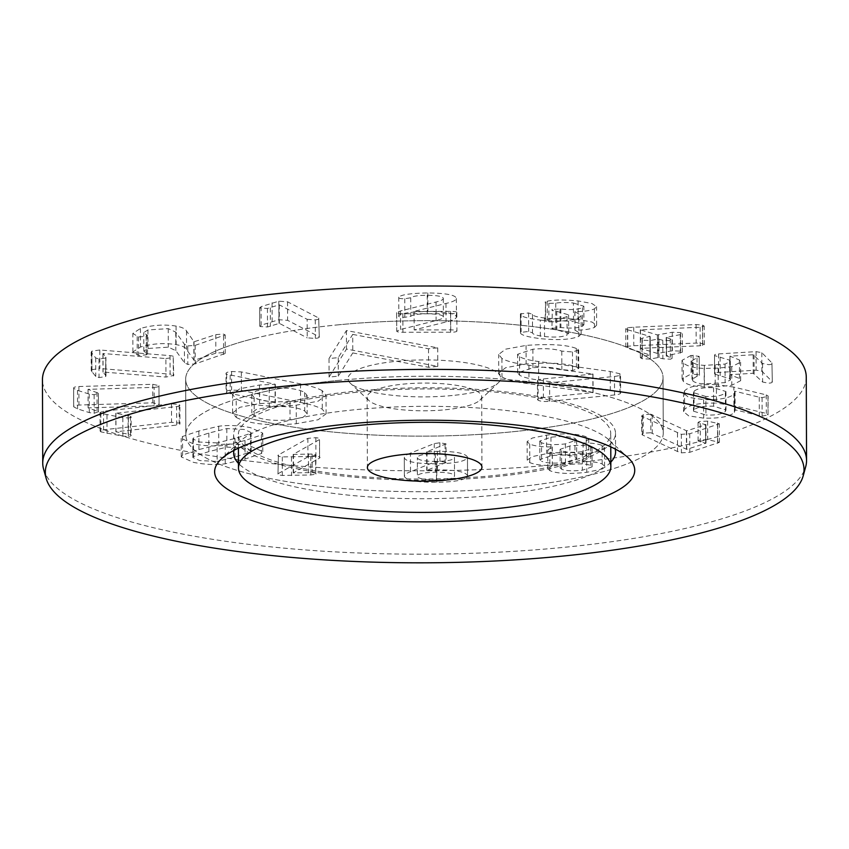 <?xml version="1.0" encoding="UTF-8"?>
<svg xmlns="http://www.w3.org/2000/svg" width="849" height="849" viewBox="0 0 849 849"><rect width="100%" height="100%" fill="white"/><g stroke="black" fill="none" stroke-linecap="round" stroke-linejoin="round"><path stroke-width="0.64" stroke-dasharray="4.25 3.18" d="M99.789 350L91.915 351.115L91.183 352.208L95.704 357.938L98.972 359.042L105.541 358.055L105.796 357.153L103.016 353.513L165.884 358.543L165.948 377.073L173.758 375.407L173.238 357.503C174.385 356.612 173.313 355.986 170.023 355.625L99.789 350L99.853 368.53L91.979 369.644L91.246 370.737L95.767 376.468L99.036 377.572L105.605 376.585L105.86 375.683L103.079 372.042L165.948 377.073M103.016 353.513L103.079 372.042M102.909 353.587L102.973 372.117M105.796 357.153L105.605 376.585L105.796 357.153M91.766 353.343L91.83 371.873M170.023 355.625L170.087 374.154L99.853 368.53M165.884 358.543L173.238 357.503L173.302 376.033C174.448 375.131 173.387 374.515 170.087 374.154M176.634 406.554C179.797 406.119 180.635 405.461 179.15 404.58L171.498 403.753L103.546 411.234L100.023 412.518L100.819 413.336L122.808 417.655L128.337 417.92C131.075 417.57 131.775 416.976 130.459 416.127L115.804 413.251L176.634 406.554L176.698 425.084C179.861 424.649 180.699 423.991 179.213 423.11L171.562 422.282L103.61 429.764L100.086 431.048L100.882 431.865L122.882 436.184L128.401 436.45C131.139 436.099 131.839 435.505 130.523 434.646L115.867 431.78L176.698 425.084M115.804 413.251L115.867 431.78M115.931 413.325L115.995 431.844M128.093 415.426L128.167 433.956M130.459 416.127L130.523 434.646L131.181 435.378L131.117 416.848L130.459 416.127M106.985 414.981L107.048 433.51M103.546 411.234L103.61 429.764M171.498 403.753L171.562 422.282M179.935 423.863L179.213 423.11L179.15 404.58L179.871 405.334L179.935 423.863M217.1 442.913L199.738 442.042L192.829 438.975L193.402 438.042L208.843 433.064L226.81 428.575L244.172 429.456L251.081 432.512L250.508 433.457L235.014 438.445L217.1 442.913L217.174 461.442L199.802 460.572L192.893 457.505L193.466 456.571L208.907 451.583L226.874 447.105L244.247 447.975L251.145 451.042L250.572 451.986L235.088 456.974L217.174 461.442M193.402 438.042L193.466 456.571M226.81 428.575L226.874 447.105M250.508 433.457L250.572 451.986M261.386 435.017L262.723 433.117L250.508 427.663C239.418 425.445 228.816 424.967 218.713 426.23L198.846 431.005L182.524 436.482L181.187 438.371L193.413 443.836C204.492 446.054 215.094 446.532 225.208 445.258L245.011 440.504L261.386 435.017L261.45 453.536L262.787 451.647L250.572 446.192C239.482 443.963 228.88 443.496 218.777 444.759L198.91 449.535L182.588 455.011L181.251 456.9L193.476 462.355C204.556 464.583 215.158 465.061 225.272 463.787L245.074 459.033L261.45 453.536M225.208 445.258L225.272 463.787M182.524 436.482L182.588 455.011M218.713 426.23L218.777 444.759M582.265 451.71C572.64 452.729 565.731 452.4 561.529 450.713L560.117 449.333L569.87 445.948C579.559 444.918 586.489 445.258 590.649 446.967L592.05 448.325L582.265 451.71L582.329 470.229C572.704 471.259 565.795 470.93 561.592 469.232L560.181 467.863L569.934 464.477C579.623 463.448 586.553 463.787 590.724 465.496L592.114 466.854L582.329 470.229M590.649 446.967L590.724 465.496M561.529 450.713L561.592 469.232M569.87 445.948L569.934 464.477M541.524 442.711L539.784 441.056L550.959 437.214C561.921 436.004 569.912 436.397 574.943 438.424L576.651 440.047L565.349 443.9C554.418 445.109 546.469 444.717 541.524 442.711L541.588 461.24L539.847 459.585L551.022 455.743C561.985 454.523 569.976 454.926 575.006 456.953L576.715 458.577L565.423 462.429C554.482 463.639 546.544 463.236 541.588 461.24M565.349 443.9L565.423 462.429M550.959 437.214L551.022 455.743M574.943 438.424L575.006 456.953M586.298 436.832C577.978 433.627 564.712 433.064 546.512 435.144L532.217 438.063L527.133 441.607L529.712 444.101C535.082 446.171 542.575 447.105 552.211 446.903L547.743 450.087L549.834 452.146C556.806 455.106 569.095 455.648 586.712 453.769L600.073 450.999L604.52 447.741L602.121 445.428C597.452 443.656 591.116 442.849 583.125 442.998L588.739 439.22L586.298 436.832L586.362 455.361C578.042 452.156 564.776 451.594 546.586 453.674L532.281 456.592L527.197 460.137L529.776 462.62C535.146 464.7 542.638 465.634 552.274 465.432L547.817 468.616L549.897 470.675C556.87 473.636 569.159 474.177 586.776 472.299L600.137 469.529L604.584 466.271L602.185 463.957C597.516 462.185 591.18 461.378 583.189 461.527L588.803 457.749L586.362 455.361M583.019 442.945L583.083 461.474M583.125 442.998L583.189 461.527M602.121 445.428L602.185 463.957M586.712 453.769L586.776 472.299M549.834 452.146L549.897 470.675M552.328 446.956L552.391 465.485M552.211 446.903L552.274 465.432M529.712 444.101L529.776 462.62M546.512 435.144L546.586 453.674M691.044 355.413L682.023 360.337L683.275 362.863C686.65 366.11 693.612 367.967 704.171 368.445L718.148 368.116L731.732 366.715L740.593 362.162L739.437 359.965L729.928 356.166L753.137 354.755L762.54 363.499L768.674 364.656C771.603 364.454 772.696 363.881 771.953 362.926L761.818 352.675L756.066 351.635L718.572 353.916C715.229 354.15 713.967 354.733 714.794 355.657L729.631 360.135L730.31 361.441L725.067 364.083L704.352 365.367C698.44 365.091 694.546 364.062 692.678 362.29L691.924 360.857L699.162 356.347L691.044 355.413L691.118 373.942L682.087 378.866L683.339 381.392C686.714 384.639 693.675 386.497 704.235 386.964L718.212 386.645L731.796 385.244L740.657 380.692L739.5 378.495L729.991 374.696L753.201 373.284L762.604 382.029L768.738 383.186C771.667 382.984 772.76 382.4 772.017 381.456L761.893 371.204L756.13 370.164L718.647 372.446C715.293 372.679 714.03 373.263 714.869 374.186L729.694 378.665L730.373 379.97L725.131 382.612L704.415 383.897C698.504 383.621 694.609 382.591 692.752 380.819L691.988 379.386L699.226 374.876L691.118 373.942M693.092 355.169L693.155 373.698M699.162 356.347L699.449 375.3L699.162 356.347M697.018 357.949L697.082 376.478M704.352 365.367L704.415 383.897M720.122 357.111L720.185 375.64M714.593 373.677L714.529 355.158L714.593 373.677M772.303 381.986L771.953 362.926L772.303 381.986M729.928 356.166L729.991 374.696M730.002 356.24L730.066 374.77M739.437 359.965L739.5 378.495M704.171 368.445L704.235 386.964M683.275 362.863L683.339 381.392M567.005 316.507C562.579 318.545 555.076 319.044 544.485 317.993C536.727 317.027 532.716 315.817 532.461 314.353L528.587 312.941L520.416 313.907L520.479 332.511L520.416 313.907C519.928 316.263 526.539 318.333 540.261 320.115L540.325 338.645C558.069 340.407 570.91 339.653 578.838 336.363L581.162 334.028L575.017 330.144C583.263 330.208 589.747 329.295 594.47 327.427L596.624 325.199L591.944 322.026L578.169 319.479C564.235 318.131 553.93 318.226 547.265 319.765L545.154 320.731L545.546 301.756C544.421 302.403 545.525 302.944 548.847 303.369L555.734 303.189C559.979 302.329 565.88 302.265 573.436 303.019L573.5 321.548L583.921 324.785L582.531 326.196C577.861 328.128 570.666 328.574 560.913 327.544L551.914 328.351L552.328 309.344C551.097 310.023 552.264 310.585 555.819 311.042L568.618 314.883L567.005 316.507L567.068 335.037C562.643 337.074 555.14 337.573 544.549 336.522C536.791 335.557 532.779 334.347 532.525 332.882L528.651 331.471L520.479 332.426C519.991 334.793 526.603 336.862 540.325 338.645M520.49 313.907L520.554 332.437M521.053 313.355L521.116 331.885M528.587 312.941L528.651 331.471M532.461 314.353L532.525 332.882M544.485 317.993L544.549 336.522M552.391 327.873C551.16 328.552 552.328 329.115 555.883 329.571L568.681 333.413L567.068 335.037M573.436 303.019L583.857 306.256L582.467 307.667C577.798 309.598 570.602 310.044 560.849 309.015L552.328 309.344M560.849 309.015L560.913 327.544M582.467 307.667L582.531 326.196M540.261 320.115C558.005 321.888 570.846 321.124 578.774 317.834L581.098 315.499L574.953 311.615C583.199 311.679 589.684 310.776 594.406 308.898L596.56 306.669L591.88 303.496L578.105 300.949C564.171 299.601 553.866 299.697 547.202 301.236L545.546 301.756L545.61 320.285C544.485 320.933 545.589 321.474 548.91 321.898L555.798 321.707C560.043 320.848 565.954 320.795 573.5 321.548M547.202 301.236L547.265 319.765M578.105 300.949L578.169 319.479M594.406 308.898L594.47 327.427M574.953 311.615L575.017 330.144M574.847 311.668L574.911 330.197M578.774 317.834L578.838 336.363M307.158 319.33L315.297 319.882C318.746 319.457 319.882 318.831 318.693 318.004L287.535 301.798L278.843 301.193L261.057 306.648L260.006 307.996L267.435 308.452L279.268 304.823L307.158 319.33L307.221 337.86L315.361 338.411C318.81 337.987 319.946 337.361 318.757 336.533L287.599 320.317L278.907 319.723L261.121 325.178L260.07 326.525L267.499 326.982L279.332 323.352L307.221 337.86M279.268 304.823L279.332 323.352M278.96 304.855L279.034 323.384M270.29 307.869L270.364 326.387M267.435 308.452L267.499 326.982M259.72 326.112L259.656 307.582L259.72 326.112M272.083 302.743L272.147 321.272M287.535 301.798L287.599 320.317M318.693 318.004L319.277 337.106L318.693 318.004M456.858 312.528C456.773 311.785 454.714 311.403 450.67 311.36L414.11 311.392L445.99 303.454C452.719 301.904 456.168 300.249 456.348 298.477C455.754 295.038 446.234 293.181 427.79 292.937C410.778 293.287 401.11 294.688 398.765 297.15L398.499 297.617C398.669 298.349 400.749 298.742 404.771 298.763L410.714 297.766C412.847 296.184 418.355 295.356 427.206 295.272C437.649 295.399 443.008 296.46 443.316 298.477C443.242 299.686 440.811 300.864 436.046 302.011L400.516 310.946L396.674 312.644L396.738 331.184C396.77 331.842 398.828 332.214 402.925 332.277L450.649 332.224C454.693 332.182 456.783 331.789 456.921 331.057L456.921 331.036C456.847 330.314 454.777 329.932 450.734 329.89L414.174 329.921L446.054 321.973C452.782 320.434 456.231 318.778 456.412 317.006C455.817 313.568 446.298 311.71 427.864 311.456C410.842 311.816 401.174 313.217 398.828 315.679L398.563 316.146C398.733 316.879 400.824 317.261 404.835 317.293L410.778 316.295C412.922 314.714 418.419 313.886 427.27 313.801C437.713 313.928 443.082 314.99 443.38 316.995C443.305 318.216 440.875 319.394 436.11 320.54L400.579 329.476L396.738 331.174L396.674 312.655C396.706 313.313 398.765 313.684 402.861 313.748L450.586 313.695C454.629 313.652 456.72 313.26 456.858 312.528L456.921 331.036M396.674 312.644L396.738 331.174M400.516 310.946L400.579 329.476M443.316 298.477L443.38 316.995M427.206 295.272L427.27 313.801M410.714 297.766L410.778 316.295M398.765 297.15L398.828 315.679M427.79 292.937L427.864 311.456M456.348 298.477L456.412 317.006M445.99 303.454L446.054 321.973M414.11 311.339L414.174 329.858M414.11 311.392L414.174 329.921M402.861 313.748L402.925 332.277M627.687 329.773L649.909 336.395L642.29 338.178L640.305 339.176L642.003 340.216L650.238 340.555L657.848 339.048L662.782 340.237L670.392 340.672L672.026 339.844L666.486 337.35L680.229 334.633L682.246 333.646L680.558 332.606L672.27 332.256L657.391 334.92L640.295 329.826L700.107 327.247L704.203 326.122L702.59 325.103L696.084 324.562L633.736 327.205L627.485 327.746L625.755 328.637L627.687 329.773L627.751 348.302L649.973 354.924L642.353 356.707L640.369 357.705L642.067 358.745L650.302 359.085L657.911 357.578L662.857 358.766L670.466 359.201L672.1 358.374L666.55 355.869L682.309 352.176L680.622 351.136L672.344 350.786L657.455 353.449L640.358 348.355L700.17 345.776L704.267 344.652L702.654 343.633L696.148 343.081L633.8 345.734L627.56 346.275L625.819 347.156L627.751 348.302M627.485 327.746L627.56 346.275M696.084 324.562L696.148 343.081M702.484 327.003L702.548 345.532M640.486 329.783L640.549 348.313M640.295 329.826L640.358 348.355M672.27 332.256L672.344 350.786M680.229 334.633L680.293 353.163M666.539 356.156L666.486 337.35L666.539 356.156M670.264 338.762L670.339 357.291M662.782 340.237L662.857 358.766M650.238 340.555L650.302 359.085M642.29 338.178L642.353 356.707M649.973 354.924L649.909 336.395L649.973 354.924M705.859 396.504L693.421 392.641L693.994 391.325C697.018 388.555 703.545 387.335 713.553 387.685L725.937 391.516L725.354 392.832C722.34 395.613 715.845 396.833 705.859 396.504L705.922 415.034L693.484 411.171L694.058 409.855C697.093 407.085 703.609 405.864 713.616 406.215L726.001 410.035L725.417 411.362C722.403 414.142 715.909 415.363 705.922 415.034M725.354 392.832L725.417 411.362M693.994 391.325L694.058 409.855M713.553 387.685L713.616 406.215M733.854 387.112L716.407 384.597L716.471 403.126C699.735 402.702 689.112 404.793 684.591 409.409L683.572 411.648L688.698 415.883L703.704 418.143C719.835 418.515 730.066 416.594 734.396 412.381L734.937 409.749L759.303 415.723L762.137 416.116L768.027 414.917L768.133 396.005L766.265 394.891L733.854 387.112L733.918 405.642L716.471 403.126M716.407 384.597C699.672 384.173 689.048 386.263 684.527 390.88L683.509 393.119L688.635 397.353L703.641 399.614C719.772 399.985 730.002 398.064 734.332 393.851L734.863 391.219L759.239 397.194L762.073 397.587L767.963 396.398L768.027 414.917L766.329 413.421L733.918 405.642M762.073 397.587L762.137 416.116M759.239 397.194L759.303 415.723M734.863 391.219L734.937 409.749M734.555 391.283L734.618 409.812M703.641 399.614L703.704 418.143M650.79 414.206L643.128 414.673L642.258 416.36L681.344 434.327L689.749 433.754L719.347 423.778L707.588 421.125L699.544 421.518L698.037 422.462L705.689 424.744L686.661 430.846L650.79 414.206L650.854 432.735L643.192 433.202L642.322 434.89L677.544 451.509L681.407 452.857L689.823 452.284L719.411 442.308L707.652 439.655L699.608 440.037L698.101 440.992L705.752 443.274L686.724 449.376L650.854 432.735M652.202 414.641L652.265 433.17M686.406 430.804L686.47 449.333M686.661 430.846L686.724 449.376M705.646 442.976L705.583 424.447L705.646 442.976M700.234 423.481L700.298 442.011M707.588 421.125L707.652 439.655M689.749 433.754L689.823 452.284M681.344 434.327L681.407 452.857M677.481 432.979L677.544 451.509M642.258 416.36L642.322 434.89L641.695 434.232L641.632 415.702L642.258 416.36M643.128 414.673L643.192 433.202M436.418 461.432C424.596 461.432 418.239 460.2 417.337 457.77C417.538 455.329 423.524 453.982 435.304 453.706C447.147 453.695 453.536 454.905 454.459 457.335L454.523 475.864C454.3 478.305 448.293 479.674 436.482 479.961C424.67 479.95 418.302 478.73 417.4 476.3L417.337 457.653L417.4 476.3C417.602 473.859 423.587 472.5 435.367 472.235C447.211 472.224 453.599 473.434 454.523 475.864L454.459 457.335C454.236 459.787 448.23 461.145 436.418 461.432L436.482 479.961M435.304 453.706L435.367 472.235M410.438 453.164C406.406 454.661 404.368 456.242 404.304 457.898C406.406 461.93 417.22 463.883 436.757 463.777C456.231 463.427 466.462 461.187 467.47 457.059C465.273 453.207 455.223 451.297 437.341 451.339L426.665 451.88L446.022 443.857L446.086 462.387L439.941 461.304L434.306 462.1L410.502 471.694C406.48 473.19 404.432 474.771 404.368 476.427C406.469 480.449 417.284 482.412 436.821 482.296C456.295 481.956 466.526 479.717 467.534 475.589C465.337 471.736 455.287 469.826 437.405 469.868L426.729 470.41L446.086 462.418L446.022 443.857L439.878 442.775L434.242 443.581L410.438 453.164L410.502 471.694M426.665 451.88L426.729 470.41M427.005 451.933L427.068 470.463M467.47 457.059L467.544 475.78L467.47 457.059M404.304 457.898L404.368 476.427L404.304 457.898M434.242 443.581L434.306 462.1M312.135 454.066L293.181 454.395L319.521 439.538L319.595 458.067L319.521 439.538C320.657 438.7 319.436 438.084 315.86 437.702L307.858 438.36L278.419 454.958L277.963 474.103L278.419 454.958C277.145 455.86 278.44 456.518 282.303 456.921L310.776 456.433L316.03 455.244L315.679 474.241C316.741 473.54 315.584 472.989 312.209 472.596L293.245 472.925L319.595 458.067C320.72 457.229 319.5 456.613 315.924 456.231L307.922 456.889L278.483 473.487C277.22 474.389 278.504 475.037 282.367 475.451L310.84 474.962L315.679 474.241L315.616 455.711C316.677 455.011 315.52 454.47 312.135 454.066L312.209 472.596M293.181 454.395L293.245 472.925M293.478 454.427L293.542 472.957M308.442 453.95L308.505 472.479M291.494 457.102L291.557 475.631M307.858 438.36L307.922 456.889M154.125 387.356C157.681 387.165 159.294 386.592 158.965 385.648L152.724 384.3L78.893 386.528C75.041 386.709 73.311 387.314 73.693 388.333L77.514 390.36L89.219 394.074L94.143 394.732L98.388 393.161L88.041 389.341L154.125 387.356L154.189 405.875C157.744 405.695 159.357 405.122 159.028 404.177L152.788 402.829L78.957 405.047C75.105 405.238 73.375 405.843 73.757 406.862L77.577 408.889L89.283 412.603L94.207 413.251L98.452 411.691L88.105 407.87L154.189 405.875M88.041 389.341L88.105 407.87M88.073 389.426L88.137 407.945M97.009 392.323L97.073 410.852M98.388 393.161L98.484 411.892L98.388 393.161M77.514 390.36L77.577 408.889M73.693 406.586L73.63 388.057L73.693 406.586M78.893 386.528L78.957 405.047M152.724 384.3L152.788 402.829M159.092 404.432L158.965 385.648L159.092 404.432M187.767 345.936L195.164 345.363L225.197 334.952L223.372 334.082L215.773 334.623L194.018 341.797L186.504 330.983C185.369 328.775 181.898 327.141 176.072 326.09C164.186 324.222 152.311 325.018 140.435 328.489L132.847 333.434L138.536 336.915L146.187 336.353L147.461 335.44L143.757 332.585L147.917 329.943L168.251 328.637L175.743 332.097L184.403 344.206L187.767 345.936L187.831 364.465L195.228 363.892L225.261 353.481L223.436 352.611L215.837 353.152L194.081 360.326L186.568 349.512C185.432 347.305 181.962 345.67 176.136 344.62C164.25 342.752 152.374 343.548 140.499 347.008L132.911 351.964L138.599 355.444L146.251 354.882L147.535 353.969L143.821 351.115L147.981 348.472L168.314 347.167L175.807 350.626L184.466 362.735L187.831 364.465M184.403 344.206L184.466 362.735M168.251 328.637L168.314 347.167M147.917 329.943L147.981 348.472M146.399 334.612L146.463 353.142M137.167 336.597L137.23 355.126M140.435 328.489L140.499 347.008M176.072 326.09L176.136 344.62M186.504 330.983L186.568 349.512M193.816 341.765L193.88 360.294M194.018 341.797L194.081 360.326M195.164 345.363L195.228 363.892M806.263 377.073A381.912 92.392 -0.2 0 1 424.68 470.792A381.912 92.392 -0.2 0 1 42.45 379.736M256.313 337.944A238.696 57.743 179.8 0 0 185.666 379.238A238.696 57.743 179.8 0 0 424.553 436.142A238.696 57.743 179.8 0 0 663.048 377.572A238.696 57.743 179.8 0 0 516.086 324.796A238.696 57.743 179.8 0 0 256.313 337.944M234.006 450.352A190.951 46.196 -0.2 0 1 239.651 441.639A190.951 46.196 -0.2 0 1 290.188 420.149A190.951 46.196 -0.2 0 1 475.27 407.807A190.951 46.196 -0.2 0 1 609.497 440.355A190.951 46.196 -0.2 0 1 615.196 449.015M610.824 462.132A190.951 46.196 -0.2 0 1 559.045 484.885A190.951 46.196 -0.2 0 1 371.395 497.058A190.951 46.196 -0.2 0 1 238.473 463.427M290.114 401.619A190.951 46.196 -0.2 0 1 497.938 391.102A190.951 46.196 -0.2 0 1 615.504 433.319A190.951 46.196 -0.2 0 1 424.712 480.184A190.951 46.196 -0.2 0 1 233.592 434.656A190.951 46.196 -0.2 0 1 290.114 401.619M256.515 393.533A238.696 57.743 -0.2 0 1 516.288 380.373A238.696 57.743 -0.2 0 1 663.239 433.149A238.696 57.743 -0.2 0 1 424.755 491.73A238.696 57.743 -0.2 0 1 185.857 434.815A238.696 57.743 -0.2 0 1 256.515 393.533M43.617 469.285A381.912 92.392 179.8 0 0 289.742 548.656A381.912 92.392 179.8 0 0 693.506 526.507A381.912 92.392 179.8 0 0 805.722 466.621M352.717 334.4L428.501 348.78L437.734 347.867L346.434 330.548L329.009 358.543L338.242 357.641L352.717 334.4L352.781 352.929L428.565 367.299L437.797 366.397L346.498 349.077L329.072 377.073L338.305 376.16L352.781 352.929M338.242 357.641L338.305 376.16M329.009 358.543L329.072 377.073M346.434 330.548L346.498 349.077M437.734 347.867L437.797 366.397M428.501 348.78L428.565 367.299M289.965 401.312C273.42 402.659 261.492 401.354 254.169 397.406L251.739 394.467L256.249 390.933L269.186 388.545C285.529 387.208 297.352 388.513 304.653 392.45L307.105 395.422L302.69 398.956L289.965 401.312L290.029 419.841C273.484 421.189 261.556 419.884 254.233 415.925L251.803 412.996L256.313 409.451L269.25 407.074C285.593 405.737 297.415 407.042 304.727 410.98L307.168 413.951L302.753 417.475L290.029 419.841M304.653 392.45L304.727 410.98M254.169 397.406L254.233 415.925M269.186 388.545L269.25 407.074M236.266 417.464C249.479 424.033 269.483 426.102 296.301 423.693L318.142 419.756L326.101 413.813L322.259 409.186C317.367 406.501 310.118 404.241 300.546 402.415L241.413 390.444L231.628 390.041C226.853 390.561 225.218 391.453 226.704 392.726L275.363 402.797L259.582 403.551L239.896 407.276L232.594 413.007L236.266 417.464L236.202 398.934C249.404 405.504 269.42 407.584 296.237 405.164L318.067 401.227L326.037 395.294L322.196 390.657L322.259 409.186M322.196 390.657C317.293 387.972 310.055 385.711 300.482 383.886L241.349 371.926L231.565 371.512C226.789 372.032 225.144 372.923 226.641 374.197L275.299 384.268L259.518 385.022L239.832 388.746L232.53 394.477L236.202 398.934M275.044 384.406L275.108 402.935M275.299 384.268L275.363 402.797M230.153 375.29L230.217 393.819M226.641 374.197L226.704 392.726L226.078 391.909L226.014 373.38L226.641 374.197M300.482 383.886L300.546 402.415M614.485 376.436C619.823 375.789 621.638 374.897 619.919 373.783L610.251 371.512L538.606 361.525C529.182 360.284 522.814 358.66 519.514 356.654L517.593 354.298L532.885 349.215C545.122 348.154 554.747 348.79 561.794 351.115L572.459 351.964L578.7 350.011L576.375 348.472C566.707 344.736 549.94 343.718 526.072 345.416L505.622 349.162L498.66 354.457L501.918 358.427C506.8 361.324 515.799 363.595 528.916 365.24L593.005 374.069L543.328 378.941C538.117 379.535 536.356 380.458 538.054 381.689C540.293 382.878 544.145 383.239 549.6 382.793L614.485 376.436L614.549 394.965C619.887 394.318 621.701 393.427 619.982 392.312L610.314 390.041L538.669 380.055C529.245 378.813 522.878 377.189 519.577 375.184L517.657 372.828L532.949 367.744C545.185 366.683 554.822 367.32 561.858 369.644L572.523 370.493L578.763 368.54L576.439 367.001C566.771 363.266 550.003 362.247 526.136 363.945L505.686 367.691L498.734 372.987L501.982 376.945C506.864 379.853 515.863 382.124 528.98 383.769L593.08 392.599L543.402 397.47C538.181 398.064 536.419 398.988 538.117 400.219C540.357 401.407 544.209 401.768 549.664 401.322L614.549 394.965M538.054 381.689L538.117 400.219L537.502 399.401L537.438 380.872L538.054 381.689M593.005 374.069L593.08 392.599M592.846 373.974L592.92 392.503M528.916 365.24L528.98 383.769M526.072 345.416L526.136 363.945M576.375 348.472L576.439 367.001M561.794 351.115L561.858 369.644M532.885 349.215L532.949 367.744M519.514 356.654L519.577 375.184M610.251 371.512L610.314 390.041M620.608 393.055L619.982 392.312L619.919 373.783L620.545 374.526L620.608 393.055M337.329 324.923A238.696 57.743 -0.2 0 1 663.048 377.572A238.696 57.743 -0.2 0 1 424.553 436.142A238.696 57.743 -0.2 0 1 185.666 379.238A238.696 57.743 -0.2 0 1 337.329 324.923M452.209 395.517A76.378 18.476 -0.2 0 1 350.404 383.27A76.378 18.476 -0.2 0 1 424.288 359.923A76.378 18.476 -0.2 0 1 498.342 382.75A76.378 18.476 -0.2 0 1 452.209 395.517M445.311 409.77A57.286 13.86 179.8 0 0 479.908 400.197A57.286 13.86 179.8 0 0 481.701 396.727A57.286 13.86 179.8 0 0 424.373 383.069A57.286 13.86 179.8 0 0 367.129 397.13A57.286 13.86 179.8 0 0 368.954 400.579A57.286 13.86 179.8 0 0 445.311 409.77M356.665 392.27A186.175 45.039 179.8 0 0 238.367 434.635A186.175 45.039 179.8 0 0 424.702 479.027A186.175 45.039 179.8 0 0 610.728 433.34A186.175 45.039 179.8 0 0 356.665 392.27M337.52 380.501A238.696 57.743 -0.2 0 1 663.239 433.149A238.696 57.743 -0.2 0 1 424.755 491.73A238.696 57.743 -0.2 0 1 185.857 434.815A238.696 57.743 -0.2 0 1 337.52 380.501M98.972 359.042L99.036 377.572M95.704 357.938L95.767 376.468M91.915 351.115L91.979 369.644M128.337 417.92L128.401 436.45M122.808 417.655L122.882 436.184M100.819 413.336L100.882 431.865M235.014 438.445L235.088 456.974M208.843 433.064L208.907 451.583M245.011 440.504L245.074 459.033M198.846 431.005L198.91 449.535M692.678 362.29L692.752 380.819M715.123 365.059L715.187 383.589M725.067 364.083L725.131 382.612M729.631 360.135L729.694 378.665M718.572 353.916L718.647 372.446M756.066 351.635L756.13 370.164M761.818 352.675L761.893 371.204M762.54 363.499L762.604 382.029M754.061 354.914L754.124 373.443M753.137 354.755L753.201 373.284M731.732 366.715L731.796 385.244M718.148 368.116L718.212 386.645M556.774 311.148L556.838 329.677M555.819 311.042L555.883 329.571M560.043 308.919L560.107 327.449M555.734 303.189L555.798 321.707M548.847 303.369L548.91 321.898M261.057 306.648L261.121 325.178M278.843 301.193L278.907 319.723M315.297 319.882L315.361 338.411M436.046 302.011L436.11 320.54M404.771 298.763L404.835 317.293M450.67 311.36L450.734 329.89M450.586 313.695L450.649 332.224M633.736 327.205L633.8 345.734M702.59 325.103L702.654 343.633M700.107 327.247L700.17 345.776M657.391 334.92L657.455 353.449M658.527 334.973L658.591 353.502M680.558 332.606L680.622 351.136M658.994 339.101L659.057 357.631M657.848 339.048L657.911 357.578M642.003 340.216L642.067 358.745M766.265 394.891L766.329 413.421M734.332 393.851L734.396 412.381M684.527 390.88L684.591 409.409M717.501 422.919L717.564 441.448M717.67 424.797L717.745 443.327M445.067 444.621L445.131 463.151M437.341 451.339L437.405 469.868M436.757 463.777L436.821 482.296M439.878 442.775L439.941 461.304M310.776 456.433L310.84 474.962M282.303 456.921L282.367 475.451M315.86 437.702L315.924 456.231M94.143 394.732L94.207 413.251M89.219 394.074L89.283 412.603M175.743 332.097L175.807 350.626M146.187 336.353L146.251 354.882M138.536 336.915L138.599 355.444M215.773 334.623L215.837 353.152M223.552 335.981L223.616 354.511M296.237 405.164L296.301 423.693M259.518 385.022L259.582 403.551M231.565 371.512L231.628 390.041M241.349 371.926L241.413 390.444M549.6 382.793L549.664 401.322M543.328 378.941L543.402 397.47M501.918 358.427L501.982 376.945M578.01 349.183L578.073 367.713M572.459 351.964L572.523 370.493M538.606 361.525L538.669 380.055M105.976 376.022L105.913 357.503M91.246 370.737L91.183 352.208M100.086 431.048L100.023 412.518M192.829 438.975L192.893 457.505M251.081 432.512L251.145 451.042M181.251 456.9L181.187 438.371M262.787 451.647L262.723 433.117M592.05 448.325L592.114 466.854M560.117 449.333L560.181 467.863M539.784 441.056L539.847 459.585M576.651 440.047L576.715 458.577M588.803 457.749L588.739 439.22M604.584 466.271L604.52 447.741M547.817 468.616L547.743 450.087M527.197 460.137L527.133 441.607M691.988 379.386L691.924 360.857M730.373 379.97L730.31 361.441M740.657 380.692L740.593 362.162M682.087 378.866L682.023 360.337M568.681 333.413L568.618 314.883M583.921 324.785L583.857 306.256M596.624 325.199L596.56 306.669M581.162 334.028L581.098 315.499M625.819 347.156L625.755 328.637M704.267 344.652L704.203 326.122M682.309 352.176L682.246 333.646M666.253 356.007L666.189 337.478M672.1 358.374L672.026 339.844M640.369 357.705L640.305 339.176M650.249 355.073L650.185 336.554M693.421 392.641L693.484 411.171M725.937 391.516L726.001 410.035M735.117 410.852L735.054 392.323M683.572 411.648L683.509 393.119M705.997 443.136L705.933 424.606M698.101 440.992L698.037 422.462M719.411 442.308L719.347 423.778M143.821 351.115L143.757 332.585M147.535 353.969L147.461 335.44M132.911 351.964L132.847 333.434M225.261 353.481L225.197 334.952M239.651 441.639L221.218 459.086M609.497 440.355L628.048 457.664M615.567 451.848L615.504 433.319M233.666 453.186L233.592 434.656M663.239 433.149L663.048 377.572L663.239 433.149M185.857 434.815L185.666 379.238L185.857 434.815M307.105 395.422L307.168 413.951M251.739 394.467L251.803 412.996M232.594 413.007L232.53 394.477M326.101 413.813L326.037 395.294M498.734 372.987L498.66 354.457M578.763 368.54L578.7 350.011M517.657 372.828L517.593 354.298M479.908 400.197L498.342 382.75M368.954 400.579L350.404 383.27M367.129 397.13L367.384 467.534M481.701 396.727L481.945 467.141M610.771 446.871L610.728 433.34M238.42 448.166L238.367 434.635"/><path stroke-width="1.27" d="M42.737 463.108L42.45 379.736A381.912 92.392 -0.2 0 1 155.494 313.674A381.912 92.392 -0.2 0 1 571.133 292.629A381.912 92.392 -0.2 0 1 806.263 377.073L806.55 460.445A381.912 92.392 179.8 0 0 571.419 376.001A381.912 92.392 179.8 0 0 155.792 397.045A381.912 92.392 179.8 0 0 42.737 463.108A381.912 92.392 179.8 0 0 43.617 469.285L46.196 478.496A379.344 91.777 -0.2 0 1 424.362 379.27A379.344 91.777 -0.2 0 1 803.196 475.854A379.344 91.777 -0.2 0 1 691.733 535.348A379.344 91.777 -0.2 0 1 290.676 557.337A379.344 91.777 -0.2 0 1 46.196 478.496M615.196 449.015A190.951 46.196 -0.2 0 1 615.567 451.848A190.951 46.196 -0.2 0 1 610.824 462.132M238.473 463.427A190.951 46.196 -0.2 0 1 233.666 453.186A190.951 46.196 -0.2 0 1 234.006 450.352M572.555 506.651A210.053 50.813 179.8 0 0 628.048 457.664A210.053 50.813 179.8 0 0 424.5 420.223A210.053 50.813 179.8 0 0 221.218 459.086A210.053 50.813 179.8 0 0 320.222 515.47A210.053 50.813 179.8 0 0 572.555 506.651M803.196 475.854L805.722 466.621A381.912 92.392 179.8 0 0 806.55 460.445M445.555 480.173A57.286 13.86 -0.2 0 1 367.384 467.534A57.286 13.86 -0.2 0 1 424.617 453.483A57.286 13.86 -0.2 0 1 481.945 467.141A57.286 13.86 -0.2 0 1 445.555 480.173M356.782 425.625A186.175 45.039 179.8 0 0 238.484 467.99A186.175 45.039 179.8 0 0 424.818 512.382A186.175 45.039 179.8 0 0 610.845 466.685A186.175 45.039 179.8 0 0 356.782 425.625M610.845 466.685L610.771 446.871M238.484 467.99L238.42 448.166"/></g></svg>
